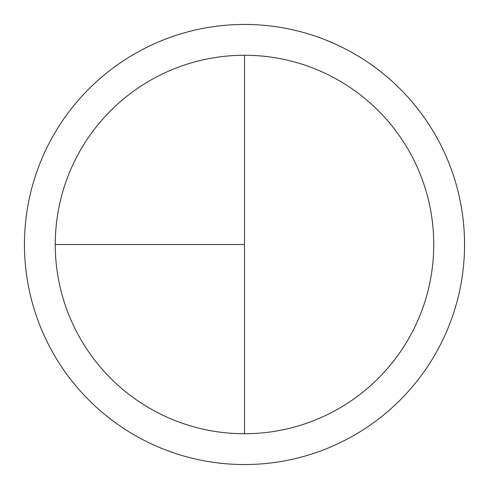 <?xml version="1.0" encoding="UTF-8"?>
<svg xmlns="http://www.w3.org/2000/svg" width="489" height="489" viewBox="0 0 489 489"><rect width="100%" height="100%" fill="white"/><g stroke="black" fill="none" stroke-linecap="round" stroke-linejoin="round"><path stroke-width="0.73" d="M244.5 24.45A220.05 220.05 0 0 0 24.45 244.5A220.05 220.05 0 0 0 244.5 464.55A220.05 220.05 0 0 0 464.55 244.5A220.05 220.05 0 0 0 244.5 24.45M55.257 244.5L244.5 244.5L244.5 55.257A189.243 189.243 0 0 0 55.257 244.5A189.243 189.243 0 0 0 244.5 433.743A189.243 189.243 0 0 0 433.743 244.5A189.243 189.243 0 0 0 244.5 55.257L244.5 433.743"/></g></svg>

